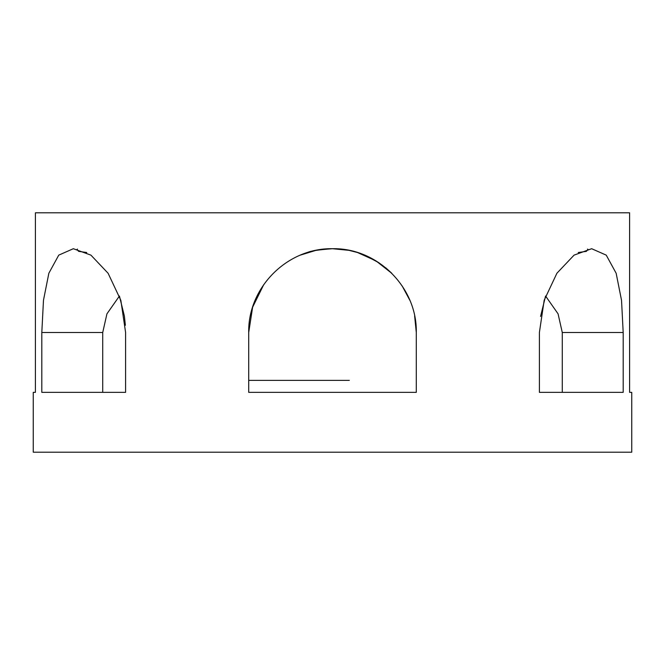 <?xml version="1.0" encoding="UTF-8"?>
<svg xmlns="http://www.w3.org/2000/svg" width="665" height="665" viewBox="0 0 665 665"><rect width="100%" height="100%" fill="white"/><g stroke="black" fill="none" stroke-linecap="round" stroke-linejoin="round"><path stroke-width="1" d="M248.71 380.38L349.316 380.38M345.617 249.741L340.538 249.101M337.147 248.843L332.5 248.71C318.194 249.791 309.865 251.062 307.521 252.517C309.848 251.062 318.178 249.791 332.5 248.71L330.754 248.727M77.489 249.101L76.941 249.458L78.645 251.362L86.733 252.517M300.381 255.111L315.883 250.373M317.08 250.14L329.3 248.768M331.087 248.718L332.184 248.71M540.562 316.457L545.574 296.025L558.068 313.838L562.274 332.5L562.274 392.35M623.188 332.5L621.534 300.356L616.156 273.265L606.239 255.136L591.659 248.71L574.078 255.127L556.913 273.232L544.178 300.281L539.398 332.5L539.398 392.35L623.188 392.35L623.188 332.5L562.274 332.5M629.589 212.8L35.411 212.8L35.411 392.35L33.25 392.35L33.25 452.2L631.75 452.2L631.75 392.35L629.589 392.35L629.589 212.8M416.29 332.5C417.263 287.455 377.462 247.737 332.5 248.71C318.186 249.791 309.865 251.062 307.521 252.517C309.848 251.062 318.178 249.791 332.5 248.71C287.438 247.837 247.812 287.322 248.71 332.5L248.71 392.35L416.29 392.35L416.29 332.5L414.636 315.95M364.545 255.077L379.1 262.866M385.683 267.754L391.727 273.224M402.134 285.9L409.815 300.206M391.868 273.373L375.974 260.871L357.479 252.517M357.288 252.459L349.042 250.356M307.521 252.517L301.636 254.604M263.756 284.587L252.625 307.188L248.71 332.5M578.267 252.517L586.347 251.362L588.06 249.458L587.511 249.101M317.155 250.131L321.37 249.45M321.394 249.45L331.769 248.71M102.726 392.35L102.726 332.5L106.932 313.838L119.426 296.033L124.38 316.058M124.388 316.124L125.369 325.293M125.602 332.5L120.847 300.356L108.104 273.265L90.93 255.136L73.341 248.71L58.761 255.127L48.853 273.232L43.474 300.281L41.812 332.5L41.812 392.35L125.602 392.35L125.602 332.5M348.876 250.323L332.5 248.71L337.354 248.851M341.494 249.192L345.817 249.774M342.018 392.35L416.29 392.35M41.812 332.5L102.726 332.5"/></g></svg>
